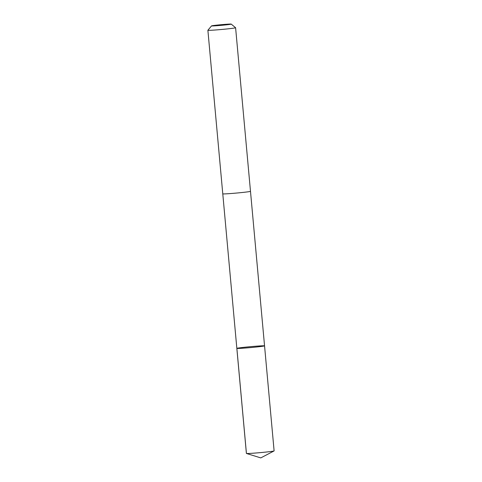 <?xml version="1.0" encoding="UTF-8"?>
<svg xmlns="http://www.w3.org/2000/svg" width="482" height="482" viewBox="0 0 482 482"><rect width="100%" height="100%" fill="white"/><g stroke="black" fill="none" stroke-linecap="round" stroke-linejoin="round"><path stroke-width="0.72" d="M262.961 346.215A13.912 0.464 174.8 0 1 247.399 347.865A13.912 0.464 174.8 0 1 236.843 348.378A13.912 0.464 174.8 0 1 250.652 346.654A13.912 0.464 174.8 0 1 264.552 345.853A13.912 0.464 174.8 0 1 262.961 346.215A13.912 0.464 174.8 0 1 247.399 347.865A13.912 0.464 174.8 0 1 236.843 348.378L246.398 453.423A13.912 0.464 -5.2 0 0 246.447 453.46A13.912 0.464 -5.2 0 0 257.502 452.869A13.912 0.464 -5.2 0 0 272.523 451.266A13.912 0.464 -5.2 0 0 274.071 450.941A13.912 0.464 -5.2 0 0 274.113 450.905L264.552 345.853A13.912 0.464 174.8 0 1 262.961 346.215M236.843 348.378L222.78 193.848A13.912 0.464 -5.2 0 0 236.674 193.041A13.912 0.464 -5.2 0 0 250.489 191.318L264.552 345.853M211.532 25.895L207.893 30.252A13.912 0.464 -5.2 0 0 207.887 30.264A13.912 0.464 -5.2 0 0 221.786 29.462A13.912 0.464 -5.2 0 0 235.602 27.745A13.912 0.464 -5.2 0 0 235.59 27.727L231.227 24.1A9.899 0.325 -5.2 0 0 223.57 24.486A9.899 0.325 -5.2 0 0 212.652 25.648A9.899 0.325 -5.2 0 0 211.532 25.895A9.899 0.325 -5.2 0 0 221.413 25.335A9.899 0.325 -5.2 0 0 231.227 24.1M236.873 348.402L246.429 453.454M246.447 453.46L260.78 457.9L274.071 450.941M250.489 191.318L235.602 27.745M222.774 193.842L207.887 30.264"/></g></svg>
